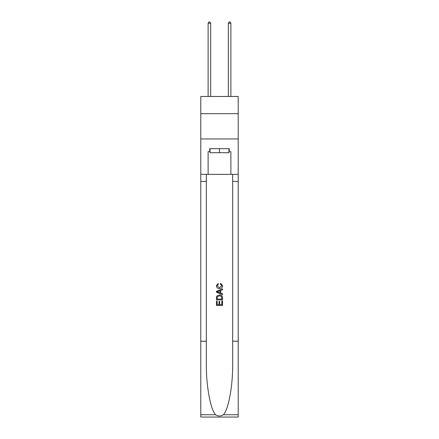 <?xml version="1.0" encoding="UTF-8"?>
<svg xmlns="http://www.w3.org/2000/svg" width="439" height="439" viewBox="0 0 439 439"><rect width="100%" height="100%" fill="white"/><g stroke="black" fill="none" stroke-linecap="round" stroke-linejoin="round"><path stroke-width="0.66" d="M238.207 113.674L238.207 96.481L200.793 96.481L200.793 113.674L238.207 113.674L238.207 138.954L200.793 138.954L200.793 113.674M228.955 148.662L228.955 152.706L210.045 152.706L210.045 148.662M219.5 148.662L219.5 152.706M221.832 301.077L221.832 304.655L219.73 304.655L221.832 304.655L221.832 301.077L222.529 301.077L222.529 305.511L216.465 305.511L216.465 301.236L216.465 305.511M219.028 301.467L219.028 304.655L217.162 304.655L219.028 304.655L219.028 301.467L219.73 301.467L219.73 304.655M216.987 295.881L216.553 296.764L216.987 295.881L219.467 294.931C221.404 294.926 222.425 295.859 222.529 297.741L222.529 299.914L216.465 299.914L216.465 297.84L216.465 299.914M220.587 283.265L220.389 284.121L220.587 283.265L222.611 285.745C222.447 287.605 221.393 288.544 219.451 288.555L219.451 288.555C217.59 288.516 216.564 287.583 216.383 285.762L218.15 283.418L218.331 284.274L217.085 285.8L219.451 287.699L221.909 285.822L220.389 284.121M223.413 414.745L238.207 414.745L238.207 417.05L200.793 417.05L200.793 341.207L206.33 341.207L206.33 363.755C206.061 385.305 210.429 409.384 215.587 414.745C218.194 416.408 220.801 416.408 223.413 414.745C228.571 409.384 232.939 385.305 232.67 363.755L232.67 174.349M216.465 291.298L216.465 292.264L222.529 294.673L216.465 292.264L216.465 291.298L222.529 288.889L216.465 291.298M232.67 341.207L238.207 341.207L238.207 138.954M200.793 341.207L200.793 138.954M206.33 174.349L206.33 341.207M238.207 414.745L238.207 341.207M200.793 174.349L208.124 174.349L208.124 151.696L210.045 151.696M228.955 151.696L229.257 151.696L229.257 148.662L209.743 148.662L209.743 151.696M229.257 151.696L230.876 151.696L230.876 174.349L238.207 174.349M208.124 174.349L230.876 174.349M222.529 288.889L222.529 289.8L220.663 290.492L220.663 293.076L222.529 293.768L222.529 294.673M218.282 292.198L219.966 292.818L219.966 290.75L217.162 291.781L218.282 292.198M219.966 290.75L219.966 292.818M216.465 297.84L216.553 296.764M221.404 296.374L221.832 299.058L221.404 296.374L219.451 295.787L217.289 296.824L217.162 299.058L221.832 299.058L217.162 299.058M216.465 301.236L217.162 301.236L217.162 304.655M210.654 96.481L210.654 23.267L208.124 23.267L208.124 96.481M208.124 23.267L208.882 21.95L209.891 21.95L210.654 23.267M230.876 96.481L230.876 23.267L228.346 23.267L228.346 96.481M228.346 23.267L229.109 21.95L230.118 21.95L230.876 23.267M232.67 181.428L238.207 181.428M206.33 181.428L200.793 181.428M200.793 414.745L215.587 414.745"/></g></svg>
